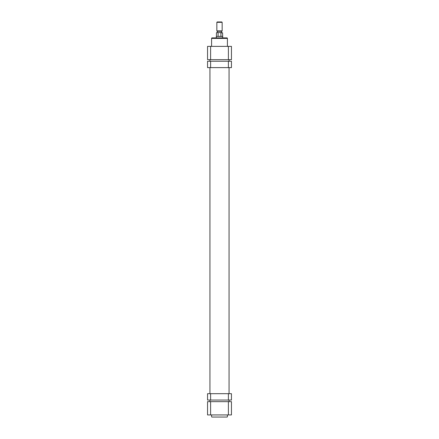 <?xml version="1.0" encoding="UTF-8"?>
<svg xmlns="http://www.w3.org/2000/svg" width="439" height="439" viewBox="0 0 439 439"><rect width="100%" height="100%" fill="white"/><g stroke="black" fill="none" stroke-linecap="round" stroke-linejoin="round"><path stroke-width="0.66" d="M229.059 401.652L229.059 400.055M229.059 393.684L229.059 67.622M229.059 61.246L229.059 59.655M209.941 401.652L209.941 400.055M209.941 393.684L209.941 67.622M209.941 61.246L209.941 59.655M207.554 67.622L207.554 61.246L210.605 61.246L210.605 67.622L207.554 67.622M228.395 67.622L228.395 61.246L231.446 61.246L231.446 67.622L210.605 67.622M228.395 61.246L210.605 61.246M212.119 37.88L226.881 37.88A0.532 0.532 0 0 1 227.413 38.412L211.587 38.412A0.532 0.532 0 0 1 212.119 37.88M227.413 46.38L227.413 38.412M211.587 46.38L211.587 38.412M210.605 59.655L207.554 59.655L207.554 46.38L210.605 46.38L210.605 59.655L228.395 59.655L228.395 46.38L210.605 46.38M228.395 46.38L231.446 46.38L231.446 59.655L228.395 59.655M222.952 37.88L216.048 37.88M227.15 417.05L211.85 417.05M211.587 414.926L211.587 416.787M227.413 414.926L227.413 416.787M228.395 401.652L231.446 401.652L231.446 414.926L228.395 414.926L228.395 401.652L210.605 401.652L210.605 414.926L228.395 414.926M210.605 414.926L207.554 414.926L207.554 401.652L210.605 401.652M217.217 21.95L221.783 21.95L222.156 22.323L216.844 22.323L217.217 21.95M222.156 30.873L221.783 31.246L217.217 31.246L216.844 30.873L222.156 30.873L222.156 22.323M216.312 37.88L216.312 36.421L222.688 36.421L222.551 32.837L220.91 32.837L220.91 36.289L220.91 32.837L220.164 32.568L221.706 32.568L221.706 31.246M216.312 36.421L222.551 36.289M216.712 32.568L221.706 32.568M218.09 36.289L218.09 32.837M210.605 400.055L207.554 400.055L207.554 393.684L210.605 393.684L210.605 400.055L228.395 400.055L228.395 393.684L231.446 393.684L231.446 400.055L228.395 400.055M210.605 393.684L228.395 393.684M217.294 32.568L217.294 31.246M216.844 30.873L216.844 22.323M216.449 36.289L216.449 32.837M222.688 37.88L222.688 36.421"/></g></svg>
